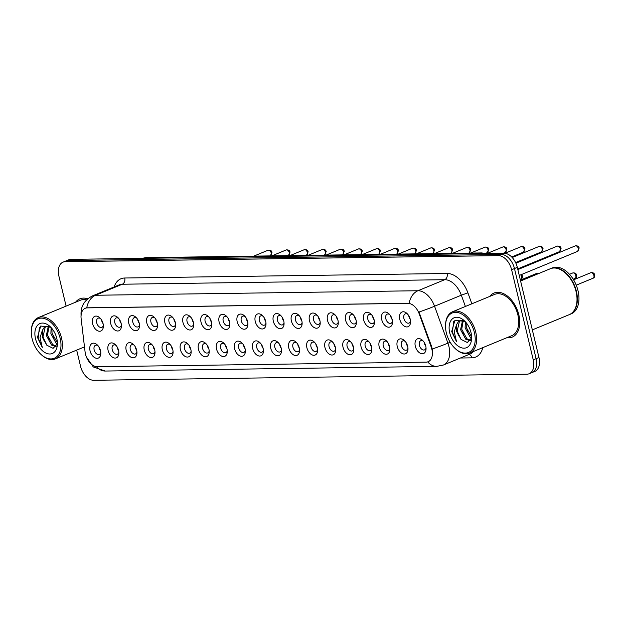 <?xml version="1.0" encoding="UTF-8"?>
<svg xmlns="http://www.w3.org/2000/svg" width="626" height="626" viewBox="0 0 626 626"><rect width="100%" height="100%" fill="white"/><g stroke="black" fill="none" stroke-linecap="round" stroke-linejoin="round"><path stroke-width="0.94" d="M381.735 319.683A7.942 5 67.6 0 1 383.104 312.765A7.942 5 67.6 0 1 388.926 313.759A7.942 5 67.6 0 1 392.173 319.542A7.942 5 67.6 0 1 392.479 322.374A7.942 5 67.6 0 1 387.752 327.077A7.942 5 67.6 0 1 381.735 319.683M389.685 314.557A4.969 3.122 -112.4 0 0 387.204 314.135A4.969 3.122 -112.4 0 0 385.835 318.775A4.969 3.122 -112.4 0 0 390.992 323.321A4.969 3.122 -112.4 0 0 392.455 321.271M363.667 319.941A7.942 5 67.6 0 1 365.036 313.016A7.942 5 67.6 0 1 370.85 314.009A7.942 5 67.6 0 1 374.105 319.792A7.942 5 67.6 0 1 374.411 322.633A7.942 5 67.6 0 1 369.684 327.328A7.942 5 67.6 0 1 363.667 319.941M371.617 314.815A4.969 3.122 -112.4 0 0 369.137 314.393A4.969 3.122 -112.4 0 0 367.767 319.025A4.969 3.122 -112.4 0 0 372.924 323.572A4.969 3.122 -112.4 0 0 374.387 321.521M345.599 320.191A7.942 5 67.6 0 1 346.96 313.266A7.942 5 67.6 0 1 352.782 314.268A7.942 5 67.6 0 1 356.037 320.042A7.942 5 67.6 0 1 356.343 322.883A7.942 5 67.6 0 1 351.616 327.586A7.942 5 67.6 0 1 345.599 320.191M353.541 315.066A4.969 3.122 -112.4 0 0 351.061 314.643A4.969 3.122 -112.4 0 0 349.699 319.283A4.969 3.122 -112.4 0 0 354.856 323.83A4.969 3.122 -112.4 0 0 356.311 321.78M327.531 320.449A7.942 5 67.6 0 1 328.893 313.524A7.942 5 67.6 0 1 334.714 314.518A7.942 5 67.6 0 1 337.97 320.301A7.942 5 67.6 0 1 338.267 323.141A7.942 5 67.6 0 1 333.541 327.836A7.942 5 67.6 0 1 327.531 320.449M335.473 315.316A4.969 3.122 -112.4 0 0 332.993 314.901A4.969 3.122 -112.4 0 0 331.623 319.534A4.969 3.122 -112.4 0 0 336.78 324.08A4.969 3.122 -112.4 0 0 338.243 322.03M309.463 320.7A7.942 5 67.6 0 1 310.825 313.775A7.942 5 67.6 0 1 316.646 314.768A7.942 5 67.6 0 1 319.894 320.551A7.942 5 67.6 0 1 320.199 323.392A7.942 5 67.6 0 1 315.473 328.094A7.942 5 67.6 0 1 309.463 320.7M317.405 315.574A4.969 3.122 -112.4 0 0 314.925 315.152A4.969 3.122 -112.4 0 0 313.556 319.792A4.969 3.122 -112.4 0 0 318.712 324.331A4.969 3.122 -112.4 0 0 320.176 322.288M291.387 320.95A7.942 5 67.6 0 1 292.757 314.033A7.942 5 67.6 0 1 298.579 315.027A7.942 5 67.6 0 1 301.826 320.809A7.942 5 67.6 0 1 302.131 323.642A7.942 5 67.6 0 1 297.405 328.345A7.942 5 67.6 0 1 291.387 320.95M299.338 315.825A4.969 3.122 -112.4 0 0 296.857 315.402A4.969 3.122 -112.4 0 0 295.488 320.042A4.969 3.122 -112.4 0 0 300.644 324.589A4.969 3.122 -112.4 0 0 302.108 322.539M273.319 321.208A7.942 5 67.6 0 1 274.689 314.283A7.942 5 67.6 0 1 280.503 315.277A7.942 5 67.6 0 1 283.758 321.06A7.942 5 67.6 0 1 284.063 323.9A7.942 5 67.6 0 1 279.337 328.595A7.942 5 67.6 0 1 273.319 321.208M281.27 316.083A4.969 3.122 -112.4 0 0 278.789 315.66A4.969 3.122 -112.4 0 0 277.42 320.293A4.969 3.122 -112.4 0 0 282.576 324.839A4.969 3.122 -112.4 0 0 284.04 322.797M255.251 321.459A7.942 5 67.6 0 1 256.613 314.542A7.942 5 67.6 0 1 262.435 315.535A7.942 5 67.6 0 1 265.69 321.318A7.942 5 67.6 0 1 265.995 324.151A7.942 5 67.6 0 1 261.269 328.853A7.942 5 67.6 0 1 255.251 321.459M263.194 316.333A4.969 3.122 -112.4 0 0 260.713 315.911A4.969 3.122 -112.4 0 0 259.352 320.551A4.969 3.122 -112.4 0 0 264.508 325.097A4.969 3.122 -112.4 0 0 265.964 323.047M237.184 321.717A7.942 5 67.6 0 1 238.545 314.792A7.942 5 67.6 0 1 244.367 315.786A7.942 5 67.6 0 1 247.622 321.568A7.942 5 67.6 0 1 247.919 324.409A7.942 5 67.6 0 1 243.193 329.104A7.942 5 67.6 0 1 237.184 321.717M245.126 316.592A4.969 3.122 -112.4 0 0 242.645 316.169A4.969 3.122 -112.4 0 0 241.276 320.802A4.969 3.122 -112.4 0 0 246.433 325.348A4.969 3.122 -112.4 0 0 247.896 323.306M219.116 321.967A7.942 5 67.6 0 1 220.477 315.042A7.942 5 67.6 0 1 226.299 316.044A7.942 5 67.6 0 1 229.546 321.819A7.942 5 67.6 0 1 229.852 324.659A7.942 5 67.6 0 1 225.125 329.362A7.942 5 67.6 0 1 219.116 321.967M227.058 316.842A4.969 3.122 -112.4 0 0 224.577 316.42A4.969 3.122 -112.4 0 0 223.208 321.06A4.969 3.122 -112.4 0 0 228.365 325.606A4.969 3.122 -112.4 0 0 229.828 323.556M201.04 322.226A7.942 5 67.6 0 1 202.409 315.301A7.942 5 67.6 0 1 208.223 316.294A7.942 5 67.6 0 1 211.478 322.077A7.942 5 67.6 0 1 211.784 324.917A7.942 5 67.6 0 1 207.057 329.612A7.942 5 67.6 0 1 201.04 322.226M208.99 317.092A4.969 3.122 -112.4 0 0 206.51 316.678A4.969 3.122 -112.4 0 0 205.14 321.31A4.969 3.122 -112.4 0 0 210.297 325.856A4.969 3.122 -112.4 0 0 211.76 323.806M182.972 322.476A7.942 5 67.6 0 1 184.341 315.551A7.942 5 67.6 0 1 190.155 316.545A7.942 5 67.6 0 1 193.411 322.327A7.942 5 67.6 0 1 193.716 325.168A7.942 5 67.6 0 1 188.989 329.871A7.942 5 67.6 0 1 182.972 322.476M190.922 317.351A4.969 3.122 -112.4 0 0 188.442 316.928A4.969 3.122 -112.4 0 0 187.072 321.568A4.969 3.122 -112.4 0 0 192.229 326.107A4.969 3.122 -112.4 0 0 193.692 324.065M164.904 322.726A7.942 5 67.6 0 1 166.266 315.809A7.942 5 67.6 0 1 172.087 316.803A7.942 5 67.6 0 1 175.343 322.586A7.942 5 67.6 0 1 175.648 325.418A7.942 5 67.6 0 1 170.921 330.121A7.942 5 67.6 0 1 164.904 322.726M172.846 317.601A4.969 3.122 -112.4 0 0 170.366 317.179A4.969 3.122 -112.4 0 0 169.004 321.819A4.969 3.122 -112.4 0 0 174.161 326.365A4.969 3.122 -112.4 0 0 175.616 324.315M146.836 322.985A7.942 5 67.6 0 1 148.198 316.06A7.942 5 67.6 0 1 154.019 317.053A7.942 5 67.6 0 1 157.275 322.836A7.942 5 67.6 0 1 157.572 325.676A7.942 5 67.6 0 1 152.846 330.371A7.942 5 67.6 0 1 146.836 322.985M154.779 317.859A4.969 3.122 -112.4 0 0 152.298 317.437A4.969 3.122 -112.4 0 0 150.929 322.069A4.969 3.122 -112.4 0 0 156.085 326.615A4.969 3.122 -112.4 0 0 157.549 324.573M128.768 323.235A7.942 5 67.6 0 1 130.13 316.318A7.942 5 67.6 0 1 135.952 317.312A7.942 5 67.6 0 1 139.199 323.094A7.942 5 67.6 0 1 139.504 325.927A7.942 5 67.6 0 1 134.778 330.63A7.942 5 67.6 0 1 128.768 323.235M136.711 318.11A4.969 3.122 -112.4 0 0 134.23 317.687A4.969 3.122 -112.4 0 0 132.861 322.327A4.969 3.122 -112.4 0 0 138.017 326.874A4.969 3.122 -112.4 0 0 139.481 324.824M110.692 323.493A7.942 5 67.6 0 1 112.062 316.568A7.942 5 67.6 0 1 117.876 317.562A7.942 5 67.6 0 1 121.131 323.345A7.942 5 67.6 0 1 121.436 326.185A7.942 5 67.6 0 1 116.71 330.88A7.942 5 67.6 0 1 110.692 323.493M118.643 318.368A4.969 3.122 -112.4 0 0 116.162 317.945A4.969 3.122 -112.4 0 0 114.793 322.578A4.969 3.122 -112.4 0 0 119.949 327.124A4.969 3.122 -112.4 0 0 121.413 325.082M92.625 323.744A7.942 5 67.6 0 1 93.994 316.819A7.942 5 67.6 0 1 99.808 317.82A7.942 5 67.6 0 1 103.063 323.595A7.942 5 67.6 0 1 103.368 326.436A7.942 5 67.6 0 1 98.642 331.138A7.942 5 67.6 0 1 92.625 323.744M100.575 318.618A4.969 3.122 -112.4 0 0 98.094 318.196A4.969 3.122 -112.4 0 0 96.725 322.836A4.969 3.122 -112.4 0 0 101.881 327.382A4.969 3.122 -112.4 0 0 103.345 325.332M399.811 319.432A7.942 5 67.6 0 1 401.172 312.507A7.942 5 67.6 0 1 406.994 313.501A7.942 5 67.6 0 1 410.241 319.283A7.942 5 67.6 0 1 410.546 322.124A7.942 5 67.6 0 1 405.82 326.819A7.942 5 67.6 0 1 399.811 319.432M407.753 314.307A4.969 3.122 -112.4 0 0 405.272 313.884A4.969 3.122 -112.4 0 0 403.903 318.517A4.969 3.122 -112.4 0 0 409.06 323.063A4.969 3.122 -112.4 0 0 410.523 321.021M397.244 346.499A7.942 5 67.6 0 1 398.605 339.574A7.942 5 67.6 0 1 404.427 340.567A7.942 5 67.6 0 1 407.675 346.35A7.942 5 67.6 0 1 407.98 349.191A7.942 5 67.6 0 1 403.254 353.886A7.942 5 67.6 0 1 397.244 346.499M405.186 341.373A4.969 3.122 -112.4 0 0 402.706 340.951A4.969 3.122 -112.4 0 0 401.336 345.591A4.969 3.122 -112.4 0 0 406.493 350.13A4.969 3.122 -112.4 0 0 407.956 348.087M379.168 346.749A7.942 5 67.6 0 1 380.538 339.832A7.942 5 67.6 0 1 386.352 340.826A7.942 5 67.6 0 1 389.607 346.608A7.942 5 67.6 0 1 389.912 349.441A7.942 5 67.6 0 1 385.186 354.144A7.942 5 67.6 0 1 379.168 346.749M387.118 341.624A4.969 3.122 -112.4 0 0 384.638 341.201A4.969 3.122 -112.4 0 0 383.269 345.842A4.969 3.122 -112.4 0 0 388.425 350.388A4.969 3.122 -112.4 0 0 389.888 348.338M361.1 347.007A7.942 5 67.6 0 1 362.47 340.082A7.942 5 67.6 0 1 368.284 341.076A7.942 5 67.6 0 1 371.539 346.859A7.942 5 67.6 0 1 371.844 349.699A7.942 5 67.6 0 1 367.118 354.394A7.942 5 67.6 0 1 361.1 347.007M369.05 341.882A4.969 3.122 -112.4 0 0 366.57 341.46A4.969 3.122 -112.4 0 0 365.201 346.092A4.969 3.122 -112.4 0 0 370.357 350.638A4.969 3.122 -112.4 0 0 371.821 348.596M343.032 347.258A7.942 5 67.6 0 1 344.394 340.341A7.942 5 67.6 0 1 350.216 341.334A7.942 5 67.6 0 1 353.471 347.109A7.942 5 67.6 0 1 353.776 349.95A7.942 5 67.6 0 1 349.05 354.652A7.942 5 67.6 0 1 343.032 347.258M350.975 342.132A4.969 3.122 -112.4 0 0 348.494 341.71A4.969 3.122 -112.4 0 0 347.133 346.35A4.969 3.122 -112.4 0 0 352.289 350.896A4.969 3.122 -112.4 0 0 353.745 348.846M324.964 347.516A7.942 5 67.6 0 1 326.326 340.591A7.942 5 67.6 0 1 332.148 341.585A7.942 5 67.6 0 1 335.403 347.367A7.942 5 67.6 0 1 335.7 350.208A7.942 5 67.6 0 1 330.974 354.903A7.942 5 67.6 0 1 324.964 347.516M332.907 342.391A4.969 3.122 -112.4 0 0 330.426 341.968A4.969 3.122 -112.4 0 0 329.057 346.601A4.969 3.122 -112.4 0 0 334.214 351.147A4.969 3.122 -112.4 0 0 335.677 349.097M306.897 347.766A7.942 5 67.6 0 1 308.258 340.841A7.942 5 67.6 0 1 314.08 341.843A7.942 5 67.6 0 1 317.327 347.618A7.942 5 67.6 0 1 317.632 350.458A7.942 5 67.6 0 1 312.906 355.161A7.942 5 67.6 0 1 306.897 347.766M314.839 342.641A4.969 3.122 -112.4 0 0 312.358 342.219A4.969 3.122 -112.4 0 0 310.989 346.859A4.969 3.122 -112.4 0 0 316.146 351.405A4.969 3.122 -112.4 0 0 317.609 349.355M288.821 348.025A7.942 5 67.6 0 1 290.19 341.1A7.942 5 67.6 0 1 296.004 342.093A7.942 5 67.6 0 1 299.259 347.876A7.942 5 67.6 0 1 299.564 350.716A7.942 5 67.6 0 1 294.838 355.411A7.942 5 67.6 0 1 288.821 348.025M296.771 342.892A4.969 3.122 -112.4 0 0 294.29 342.477A4.969 3.122 -112.4 0 0 292.921 347.109A4.969 3.122 -112.4 0 0 298.078 351.655A4.969 3.122 -112.4 0 0 299.541 349.605M270.753 348.275A7.942 5 67.6 0 1 272.122 341.35A7.942 5 67.6 0 1 277.936 342.344A7.942 5 67.6 0 1 281.191 348.126A7.942 5 67.6 0 1 281.497 350.967A7.942 5 67.6 0 1 276.77 355.662A7.942 5 67.6 0 1 270.753 348.275M278.703 343.15A4.969 3.122 -112.4 0 0 276.222 342.727A4.969 3.122 -112.4 0 0 274.853 347.367A4.969 3.122 -112.4 0 0 280.01 351.906A4.969 3.122 -112.4 0 0 281.473 349.864M252.685 348.525A7.942 5 67.6 0 1 254.046 341.608A7.942 5 67.6 0 1 259.868 342.602A7.942 5 67.6 0 1 263.123 348.385A7.942 5 67.6 0 1 263.429 351.217A7.942 5 67.6 0 1 258.702 355.92A7.942 5 67.6 0 1 252.685 348.525M260.627 343.4A4.969 3.122 -112.4 0 0 258.147 342.978A4.969 3.122 -112.4 0 0 256.785 347.618A4.969 3.122 -112.4 0 0 261.942 352.164A4.969 3.122 -112.4 0 0 263.397 350.114M234.617 348.784A7.942 5 67.6 0 1 235.979 341.859A7.942 5 67.6 0 1 241.8 342.852A7.942 5 67.6 0 1 245.056 348.635A7.942 5 67.6 0 1 245.353 351.476A7.942 5 67.6 0 1 240.627 356.171A7.942 5 67.6 0 1 234.617 348.784M242.559 343.658A4.969 3.122 -112.4 0 0 240.079 343.236A4.969 3.122 -112.4 0 0 238.709 347.868A4.969 3.122 -112.4 0 0 243.866 352.415A4.969 3.122 -112.4 0 0 245.329 350.372M216.549 349.034A7.942 5 67.6 0 1 217.911 342.117A7.942 5 67.6 0 1 223.732 343.111A7.942 5 67.6 0 1 226.98 348.893A7.942 5 67.6 0 1 227.285 351.726A7.942 5 67.6 0 1 222.559 356.429A7.942 5 67.6 0 1 216.549 349.034M224.491 343.909A4.969 3.122 -112.4 0 0 222.011 343.486A4.969 3.122 -112.4 0 0 220.642 348.126A4.969 3.122 -112.4 0 0 225.798 352.673A4.969 3.122 -112.4 0 0 227.261 350.623M198.473 349.292A7.942 5 67.6 0 1 199.843 342.367A7.942 5 67.6 0 1 205.657 343.361A7.942 5 67.6 0 1 208.912 349.144A7.942 5 67.6 0 1 209.217 351.984A7.942 5 67.6 0 1 204.491 356.679A7.942 5 67.6 0 1 198.473 349.292M206.423 344.167A4.969 3.122 -112.4 0 0 203.943 343.744A4.969 3.122 -112.4 0 0 202.574 348.377A4.969 3.122 -112.4 0 0 207.73 352.923A4.969 3.122 -112.4 0 0 209.194 350.873M180.405 349.543A7.942 5 67.6 0 1 181.775 342.618A7.942 5 67.6 0 1 187.589 343.619A7.942 5 67.6 0 1 190.844 349.394A7.942 5 67.6 0 1 191.149 352.235A7.942 5 67.6 0 1 186.423 356.937A7.942 5 67.6 0 1 180.405 349.543M188.356 344.417A4.969 3.122 -112.4 0 0 185.875 343.995A4.969 3.122 -112.4 0 0 184.506 348.635A4.969 3.122 -112.4 0 0 189.662 353.181A4.969 3.122 -112.4 0 0 191.126 351.131M162.337 349.801A7.942 5 67.6 0 1 163.699 342.876A7.942 5 67.6 0 1 169.521 343.87A7.942 5 67.6 0 1 172.776 349.652A7.942 5 67.6 0 1 173.073 352.493A7.942 5 67.6 0 1 168.355 357.188A7.942 5 67.6 0 1 162.337 349.801M170.28 344.668A4.969 3.122 -112.4 0 0 167.799 344.253A4.969 3.122 -112.4 0 0 166.438 348.885A4.969 3.122 -112.4 0 0 171.587 353.432A4.969 3.122 -112.4 0 0 173.05 351.382M144.27 350.051A7.942 5 67.6 0 1 145.631 343.126A7.942 5 67.6 0 1 151.453 344.12A7.942 5 67.6 0 1 154.708 349.903A7.942 5 67.6 0 1 155.005 352.743A7.942 5 67.6 0 1 150.279 357.446A7.942 5 67.6 0 1 144.27 350.051M152.212 344.926A4.969 3.122 -112.4 0 0 149.731 344.503A4.969 3.122 -112.4 0 0 148.362 349.144A4.969 3.122 -112.4 0 0 153.519 353.682A4.969 3.122 -112.4 0 0 154.982 351.64M126.202 350.302A7.942 5 67.6 0 1 127.563 343.384A7.942 5 67.6 0 1 133.385 344.378A7.942 5 67.6 0 1 136.632 350.161A7.942 5 67.6 0 1 136.938 352.994A7.942 5 67.6 0 1 132.211 357.696A7.942 5 67.6 0 1 126.202 350.302M134.144 345.176A4.969 3.122 -112.4 0 0 131.663 344.754A4.969 3.122 -112.4 0 0 130.294 349.394A4.969 3.122 -112.4 0 0 135.451 353.94A4.969 3.122 -112.4 0 0 136.914 351.89M108.126 350.56A7.942 5 67.6 0 1 109.495 343.635A7.942 5 67.6 0 1 115.309 344.629A7.942 5 67.6 0 1 118.564 350.411A7.942 5 67.6 0 1 118.87 353.252A7.942 5 67.6 0 1 114.143 357.947A7.942 5 67.6 0 1 108.126 350.56M116.076 345.435A4.969 3.122 -112.4 0 0 113.596 345.012A4.969 3.122 -112.4 0 0 112.226 349.644A4.969 3.122 -112.4 0 0 117.383 354.191A4.969 3.122 -112.4 0 0 118.846 352.148M90.058 350.81A7.942 5 67.6 0 1 91.427 343.893A7.942 5 67.6 0 1 97.241 344.887A7.942 5 67.6 0 1 100.496 350.67A7.942 5 67.6 0 1 100.802 353.502A7.942 5 67.6 0 1 96.075 358.205A7.942 5 67.6 0 1 90.058 350.81M98.008 345.685A4.969 3.122 -112.4 0 0 95.528 345.262A4.969 3.122 -112.4 0 0 94.158 349.903A4.969 3.122 -112.4 0 0 99.315 354.449A4.969 3.122 -112.4 0 0 100.778 352.399M415.312 346.241A7.942 5 67.6 0 1 416.673 339.323A7.942 5 67.6 0 1 422.495 340.317A7.942 5 67.6 0 1 425.75 346.1A7.942 5 67.6 0 1 426.048 348.94A7.942 5 67.6 0 1 421.321 353.635A7.942 5 67.6 0 1 415.312 346.241M423.254 341.115A4.969 3.122 -112.4 0 0 420.774 340.7A4.969 3.122 -112.4 0 0 419.404 345.333A4.969 3.122 -112.4 0 0 424.561 349.879A4.969 3.122 -112.4 0 0 426.024 347.829M392.181 319.573A4.969 3.122 67.6 0 1 390.827 316.717A4.969 3.122 67.6 0 1 390.694 315.95M374.113 319.823A4.969 3.122 67.6 0 1 372.76 316.967A4.969 3.122 67.6 0 1 372.619 316.208M356.045 320.082A4.969 3.122 67.6 0 1 354.692 317.218A4.969 3.122 67.6 0 1 354.551 316.459M337.977 320.332A4.969 3.122 67.6 0 1 336.624 317.476A4.969 3.122 67.6 0 1 336.483 316.717M319.902 320.59A4.969 3.122 67.6 0 1 318.556 317.726A4.969 3.122 67.6 0 1 318.415 316.967M301.834 320.841A4.969 3.122 67.6 0 1 300.48 317.985A4.969 3.122 67.6 0 1 300.347 317.225M283.766 321.091A4.969 3.122 67.6 0 1 282.412 318.235A4.969 3.122 67.6 0 1 282.271 317.476M265.698 321.349A4.969 3.122 67.6 0 1 264.344 318.493A4.969 3.122 67.6 0 1 264.203 317.726M247.63 321.6A4.969 3.122 67.6 0 1 246.276 318.744A4.969 3.122 67.6 0 1 246.135 317.985M229.554 321.858A4.969 3.122 67.6 0 1 228.208 318.994A4.969 3.122 67.6 0 1 228.067 318.235M211.486 322.108A4.969 3.122 67.6 0 1 210.133 319.252A4.969 3.122 67.6 0 1 210 318.493M193.418 322.367A4.969 3.122 67.6 0 1 192.065 319.503A4.969 3.122 67.6 0 1 191.924 318.744M175.35 322.617A4.969 3.122 67.6 0 1 173.997 319.761A4.969 3.122 67.6 0 1 173.856 319.002M157.282 322.867A4.969 3.122 67.6 0 1 155.929 320.011A4.969 3.122 67.6 0 1 155.788 319.252M139.207 323.126A4.969 3.122 67.6 0 1 137.861 320.269A4.969 3.122 67.6 0 1 137.72 319.503M121.139 323.376A4.969 3.122 67.6 0 1 119.785 320.52A4.969 3.122 67.6 0 1 119.644 319.761M103.071 323.634A4.969 3.122 67.6 0 1 101.717 320.77A4.969 3.122 67.6 0 1 101.576 320.011M410.257 319.315A4.969 3.122 67.6 0 1 408.903 316.459A4.969 3.122 67.6 0 1 408.762 315.7M407.683 346.389A4.969 3.122 67.6 0 1 406.337 343.525A4.969 3.122 67.6 0 1 406.196 342.766M389.615 346.64A4.969 3.122 67.6 0 1 388.261 343.784A4.969 3.122 67.6 0 1 388.128 343.025M371.547 346.89A4.969 3.122 67.6 0 1 370.193 344.034A4.969 3.122 67.6 0 1 370.052 343.275M353.479 347.148A4.969 3.122 67.6 0 1 352.125 344.292A4.969 3.122 67.6 0 1 351.984 343.525M335.411 347.399A4.969 3.122 67.6 0 1 334.057 344.543A4.969 3.122 67.6 0 1 333.916 343.784M317.335 347.657A4.969 3.122 67.6 0 1 315.989 344.793A4.969 3.122 67.6 0 1 315.848 344.034M299.267 347.907A4.969 3.122 67.6 0 1 297.913 345.051A4.969 3.122 67.6 0 1 297.773 344.292M281.199 348.166A4.969 3.122 67.6 0 1 279.845 345.302A4.969 3.122 67.6 0 1 279.705 344.543M263.131 348.416A4.969 3.122 67.6 0 1 261.778 345.56A4.969 3.122 67.6 0 1 261.637 344.801M245.063 348.666A4.969 3.122 67.6 0 1 243.71 345.81A4.969 3.122 67.6 0 1 243.569 345.051M226.988 348.925A4.969 3.122 67.6 0 1 225.642 346.068A4.969 3.122 67.6 0 1 225.501 345.302M208.92 349.175A4.969 3.122 67.6 0 1 207.566 346.319A4.969 3.122 67.6 0 1 207.425 345.56M190.852 349.433A4.969 3.122 67.6 0 1 189.498 346.569A4.969 3.122 67.6 0 1 189.357 345.81M172.784 349.684A4.969 3.122 67.6 0 1 171.43 346.827A4.969 3.122 67.6 0 1 171.289 346.068M154.716 349.942A4.969 3.122 67.6 0 1 153.362 347.078A4.969 3.122 67.6 0 1 153.221 346.319M136.64 350.192A4.969 3.122 67.6 0 1 135.294 347.336A4.969 3.122 67.6 0 1 135.153 346.577M118.572 350.443A4.969 3.122 67.6 0 1 117.219 347.587A4.969 3.122 67.6 0 1 117.078 346.827M100.504 350.701A4.969 3.122 67.6 0 1 99.151 347.845A4.969 3.122 67.6 0 1 99.01 347.078M425.758 346.131A4.969 3.122 67.6 0 1 424.405 343.275A4.969 3.122 67.6 0 1 424.264 342.516M431.189 346.976A13.412 8.435 67.6 0 1 431.862 349.198A13.412 8.435 67.6 0 1 428.168 361.718A13.412 8.435 67.6 0 1 426.126 362.133L97.351 366.75A13.412 8.435 67.6 0 1 85.073 351.843L81.13 318.579A13.412 8.435 67.6 0 1 85.222 308.289A13.412 8.435 67.6 0 1 87.257 307.875L407.98 303.375A13.412 8.435 67.6 0 1 419.193 313.837L431.189 346.976L431.705 346.765L432.503 350.983M518.837 314.831A23.835 15.001 -112.4 0 0 494.094 293.015A23.835 15.001 -112.4 0 0 489.837 296.38A23.835 15.001 -112.4 0 1 494.094 293.015A23.835 15.001 -112.4 0 1 518.837 314.831A23.835 15.001 -112.4 0 1 512.271 337.085A23.835 15.001 -112.4 0 0 518.837 314.831M87.687 298.805A23.835 15.001 -112.4 0 0 79.862 298.829A23.835 15.001 -112.4 0 0 75.605 302.201A23.835 15.001 -112.4 0 1 79.862 298.829A23.835 15.001 -112.4 0 1 87.687 298.805M76.669 350.114L80.527 366.194A14.899 9.374 -112.4 0 0 93.728 380.287L526.873 374.207A14.899 9.374 -112.4 0 0 529.142 373.753L534.854 371.398A14.899 9.374 -112.4 0 0 538.955 357.485L517.319 267.365A14.899 9.374 -112.4 0 0 504.118 253.272L70.973 259.36L68.117 260.533A14.899 9.374 -112.4 0 0 65.847 260.987A14.899 9.374 -112.4 0 1 68.117 260.533L501.262 254.453L68.117 260.533L65.261 261.715A14.899 9.374 -112.4 0 0 62.999 262.169A14.899 9.374 -112.4 0 0 58.891 276.082L66.106 306.114M517.319 267.365L514.462 268.546A14.899 9.374 -112.4 0 0 501.262 254.453A14.899 9.374 -112.4 0 1 514.462 268.546L536.099 358.659L514.462 268.546L511.606 269.72A14.899 9.374 -112.4 0 0 498.406 255.627L65.261 261.715M531.998 372.572A14.899 9.374 -112.4 0 0 536.099 358.659A14.899 9.374 -112.4 0 1 531.998 372.572M81.13 315.895C80.324 306.889 84.119 300.214 92.515 295.871A19.868 12.504 67.6 0 1 95.543 295.261A17.379 13.107 -90.8 0 0 86.756 307.812L409.161 303.289A17.379 13.107 89.2 0 1 417.949 290.738A19.868 12.504 67.6 0 1 434.561 306.231A17.379 0.939 160.1 0 1 419.005 312.038L431.705 346.765M506.88 337.704A23.835 15.001 -112.4 0 0 512.271 337.085A23.835 15.001 -112.4 0 1 506.88 337.704M529.142 373.753A14.899 9.374 -112.4 0 0 533.242 359.84L511.606 269.72M70.973 259.36A14.899 9.374 -112.4 0 0 68.703 259.813L62.999 262.169M446.346 332.907A21.354 13.443 -112.4 0 0 455.086 348.447A21.354 13.443 -112.4 0 0 470.729 351.116A21.354 13.443 -112.4 0 0 474.391 332.516A21.354 13.443 -112.4 0 0 458.224 312.648A21.354 13.443 -112.4 0 0 445.532 325.277A21.354 13.443 -112.4 0 0 446.346 332.907M455.086 348.447L455.556 348.885A22.348 14.062 -112.4 0 0 469.602 353.08A22.348 14.062 -112.4 0 0 475.76 332.21A22.348 14.062 -112.4 0 0 452.559 311.756A22.348 14.062 -112.4 0 0 445.555 324.636L445.532 325.277M469.602 353.08L511.708 335.708A22.348 14.062 -112.4 0 0 517.858 314.847A22.348 14.062 -112.4 0 0 494.657 294.392L452.559 311.756M532.327 329.886L569.206 314.675A24.829 15.627 -112.4 0 0 576.992 300.363A24.829 15.627 -112.4 0 0 576.045 291.489A24.829 15.627 -112.4 0 0 565.881 273.429A24.829 15.627 -112.4 0 0 550.27 268.765L520.589 281.004M576.992 300.284A24.586 15.47 -112.4 0 0 577 300.206A24.586 15.47 -112.4 0 0 576.061 291.419A24.586 15.47 -112.4 0 0 565.998 273.539A24.586 15.47 -112.4 0 0 565.935 273.484M569.386 314.604A24.829 15.627 -112.4 0 0 569.566 314.526A24.829 15.627 -112.4 0 0 576.397 291.34A24.829 15.627 -112.4 0 0 550.622 268.617A24.829 15.627 -112.4 0 0 550.442 268.695M569.566 314.526L571.17 313.869A24.829 15.627 -112.4 0 0 578.009 290.683A24.829 15.627 -112.4 0 0 552.226 267.951L550.622 268.617M471.417 338.126L470.275 337.359L465.118 327.813L465.329 321.748M471.613 337.054L466.253 327.351L466.159 322.695M470.267 340.7L465.744 339.229L460.587 329.683L462.583 320.262M470.533 340.301L466.879 338.76L461.722 329.213L463.279 320.324M463.53 320.371L460.094 320.676L458.263 321.905L456.612 324.479L456.565 331.342L461.049 339.409L457.183 331.084L459.398 321.435L460.673 320.481M465.087 321.49L454.945 320.215L451.69 331.584L456.503 341.616L454.257 331.858L456.612 324.479M471.002 332.562A16.19 10.188 -112.4 0 0 464.375 320.778A16.19 10.188 -112.4 0 0 452.512 318.751A16.19 10.188 -112.4 0 0 449.734 332.86A16.19 10.188 -112.4 0 0 461.988 347.923A16.19 10.188 -112.4 0 0 471.621 338.345A16.19 10.188 -112.4 0 0 471.002 332.562M461.049 339.409L467.317 342.508L471.401 338.173M456.503 341.616L452.395 332.171L453.693 321.49M458.725 335.888L457.95 334.002M463.256 334.018L462.481 332.132M467.786 332.148L467.012 330.262M32.114 338.729A21.354 13.443 -112.4 0 0 40.854 354.261A21.354 13.443 -112.4 0 0 56.496 356.937A21.354 13.443 -112.4 0 0 60.166 338.33A21.354 13.443 -112.4 0 0 44 318.47A21.354 13.443 -112.4 0 0 31.3 331.099A21.354 13.443 -112.4 0 0 32.114 338.729M40.854 354.261L41.324 354.699A22.348 14.062 -112.4 0 0 55.378 358.894A22.348 14.062 -112.4 0 0 61.528 338.032A22.348 14.062 -112.4 0 0 38.327 317.578A22.348 14.062 -112.4 0 0 31.323 330.458L31.3 331.099M57.185 343.948L56.05 343.181L50.886 333.635L51.105 327.562M57.389 342.868L52.021 333.165L51.935 328.517M56.035 346.522L51.52 345.051L46.355 335.505L48.358 326.076M56.301 346.123L52.647 344.582L47.49 335.035L49.047 326.146M49.305 326.185L45.87 326.498L44.039 327.719L42.38 330.293L42.333 337.164L46.825 345.223L42.959 336.905L45.174 327.257L46.449 326.295M50.862 327.304L40.713 326.029L37.458 337.398L42.278 347.438L40.033 337.672L42.38 330.293M56.77 338.376A16.19 10.188 -112.4 0 0 50.143 326.6A16.19 10.188 -112.4 0 0 38.288 324.573A16.19 10.188 -112.4 0 0 35.502 338.682A16.19 10.188 -112.4 0 0 47.764 353.745A16.19 10.188 -112.4 0 0 57.389 344.167A16.19 10.188 -112.4 0 0 56.77 338.376M46.825 345.223L53.085 348.33L57.177 343.995M86.56 299.838A22.348 14.062 -112.4 0 0 80.433 300.206L38.327 317.578M42.278 347.438L38.17 337.985L39.461 327.304M44.493 341.702L43.718 339.824M49.024 339.832L48.249 337.954M53.554 337.962L52.78 336.084M419.193 313.837L419.71 313.618M465.4 306.458L461.323 295.19L434.561 306.231L447.934 343.165A19.868 12.504 67.6 0 1 448.92 346.46A19.868 12.504 67.6 0 1 443.451 365.005L470.212 353.964A19.868 12.504 -112.4 0 0 473.522 351.46M432.284 348.995A17.379 0.939 160.1 0 0 447.934 343.165L450.157 342.25M96.467 366.695A17.379 13.107 89.2 0 0 105.301 371.046L436.69 366.39A17.379 13.107 -90.8 0 1 427.714 361.883M114.182 286.935A24.829 15.627 67.6 0 1 124.731 278.007A4.969 3.748 89.2 0 1 122.297 284.227L95.543 295.261L417.949 290.738L444.71 279.697L122.297 284.227A19.868 12.504 -112.4 0 0 119.276 284.83L92.515 295.871M482.803 347.633A24.829 15.627 67.6 0 1 471.894 357.845L460.415 358.009M124.731 278.007L447.144 273.484A24.829 15.627 67.6 0 1 467.904 292.851L471.863 303.79M533.242 359.84L538.955 357.485M498.406 255.627L504.118 253.272M467.904 292.851L461.323 295.19A19.868 12.504 -112.4 0 0 444.71 279.697A4.969 3.748 89.2 0 0 447.144 273.484M471.894 357.845A4.969 3.748 89.2 0 0 469.038 354.449M481.644 253.593A19.868 12.504 -112.4 0 0 479.485 253.374L478.859 253.632M141.805 258.358L146.085 257.638L481.621 252.927A9.93 7.489 89.2 0 0 479.485 253.374L143.323 258.342M146.085 257.638A9.93 7.489 89.2 0 0 143.949 258.084A19.868 12.504 -112.4 0 0 141.906 258.358M593.894 275.432A2.981 1.878 -112.4 0 0 590.795 272.709C593.049 272.443 594.34 273.171 594.677 274.877C594.849 276.684 594.309 277.795 593.072 278.218A2.981 1.878 -112.4 0 0 593.894 275.432M575.294 245.893C577.548 245.635 578.839 246.354 579.175 248.06L577.571 251.402A2.981 1.878 -112.4 0 0 578.385 248.624A2.981 1.878 -112.4 0 0 575.294 245.893L517.851 269.587M575.818 275.69A2.981 1.878 -112.4 0 0 572.727 272.959C574.981 272.701 576.272 273.421 576.609 275.135C576.781 276.935 576.241 278.054 575.004 278.468A2.981 1.878 -112.4 0 0 575.818 275.69M538.141 273.765A2.981 1.878 -112.4 0 0 536.592 273.468L538.751 273.515M521.646 274.47L522.397 275.894C522.569 277.701 522.037 278.813 520.793 279.235A2.981 1.878 -112.4 0 0 521.615 276.449A2.981 1.878 -112.4 0 0 520.848 274.798M557.226 246.151C559.48 245.885 560.771 246.605 561.099 248.319L559.495 251.66A2.981 1.878 -112.4 0 0 560.317 248.874A2.981 1.878 -112.4 0 0 557.226 246.151L515.887 263.202M539.158 246.401C541.404 246.135 542.703 246.863 543.032 248.569L541.427 251.91A2.981 1.878 -112.4 0 0 542.249 249.125A2.981 1.878 -112.4 0 0 539.158 246.401L512.201 257.521M521.09 246.652C523.336 246.394 524.627 247.113 524.964 248.827L523.359 252.161A2.981 1.878 -112.4 0 0 524.181 249.383A2.981 1.878 -112.4 0 0 521.09 246.652L504.947 253.311M503.014 246.91C505.268 246.644 506.559 247.372 506.896 249.078L505.292 252.419A2.981 1.878 -112.4 0 0 506.113 249.633A2.981 1.878 -112.4 0 0 503.014 246.91L487.005 253.514M484.947 247.16C487.2 246.902 488.491 247.622 488.828 249.336L487.224 252.669A2.981 1.878 -112.4 0 0 488.037 249.891A2.981 1.878 -112.4 0 0 484.947 247.16L470.603 253.076M466.879 247.419C469.132 247.153 470.423 247.88 470.752 249.586L469.148 252.927A2.981 1.878 -112.4 0 0 469.969 250.142A2.981 1.878 -112.4 0 0 466.879 247.419L452.535 253.334M448.811 247.669C451.056 247.411 452.348 248.131 452.684 249.837L451.08 253.178A2.981 1.878 -112.4 0 0 451.902 250.4A2.981 1.878 -112.4 0 0 448.811 247.669L434.467 253.585M430.735 247.927C432.989 247.661 434.28 248.381 434.616 250.095L433.012 253.436A2.981 1.878 -112.4 0 0 433.834 250.65A2.981 1.878 -112.4 0 0 430.735 247.927L416.392 253.843M412.667 248.178C414.921 247.912 416.212 248.639 416.548 250.345L414.944 253.686A2.981 1.878 -112.4 0 0 415.766 250.909A2.981 1.878 -112.4 0 0 412.667 248.178L398.324 254.093M394.599 248.428C396.853 248.17 398.144 248.89 398.48 250.603L396.876 253.937A2.981 1.878 -112.4 0 0 397.69 251.159A2.981 1.878 -112.4 0 0 394.599 248.428L380.256 254.352M376.531 248.686C378.785 248.42 380.076 249.148 380.405 250.854L378.8 254.195A2.981 1.878 -112.4 0 0 379.622 251.409A2.981 1.878 -112.4 0 0 376.531 248.686L362.188 254.602M358.463 248.937C360.709 248.679 362 249.398 362.337 251.112L360.733 254.446A2.981 1.878 -112.4 0 0 361.554 251.668A2.981 1.878 -112.4 0 0 358.463 248.937L344.12 254.852M340.387 249.195C342.641 248.929 343.932 249.657 344.269 251.362L342.665 254.704A2.981 1.878 -112.4 0 0 343.486 251.918A2.981 1.878 -112.4 0 0 340.387 249.195L326.044 255.111M322.32 249.445C324.573 249.187 325.864 249.907 326.201 251.621L324.597 254.954A2.981 1.878 -112.4 0 0 325.418 252.176A2.981 1.878 -112.4 0 0 322.32 249.445L307.976 255.361M304.252 249.704C306.505 249.438 307.796 250.157 308.133 251.871L306.529 255.212A2.981 1.878 -112.4 0 0 307.343 252.427A2.981 1.878 -112.4 0 0 304.252 249.704L289.908 255.619M286.184 249.954C288.437 249.688 289.728 250.416 290.057 252.121L288.453 255.463A2.981 1.878 -112.4 0 0 289.275 252.685A2.981 1.878 -112.4 0 0 286.184 249.954L271.84 255.87M268.116 250.204C270.362 249.946 271.653 250.666 271.989 252.38L270.385 255.721A2.981 1.878 -112.4 0 0 271.207 252.935A2.981 1.878 -112.4 0 0 268.116 250.204L253.773 256.128M86.435 357.055L93.313 366.946L105.301 371.046M436.69 366.39L443.451 365.005M481.621 252.927L486.011 253.53M590.795 272.709L573.572 279.814M593.072 278.218L576.233 285.166M577.571 251.402L519.259 275.456M572.727 272.959L569.496 274.298M575.004 278.468L573.205 279.212M536.592 273.468L520.386 280.151M520.793 279.235L520.222 279.47M559.495 251.66L517.686 268.906M541.427 251.91L515.589 262.568M523.359 252.161L511.685 256.981M84.487 346.89L55.378 358.894M505.292 252.419L503.187 253.287M487.224 252.669L485.486 253.389M469.148 252.927L468.71 253.107M451.08 253.178L450.642 253.358M433.012 253.436L432.574 253.616M414.944 253.686L414.506 253.866M396.876 253.937L396.438 254.125M378.8 254.195L378.362 254.375M360.733 254.446L360.294 254.625M342.665 254.704L342.226 254.884M324.597 254.954L324.158 255.134M306.529 255.212L306.091 255.392M288.453 255.463L288.015 255.643M270.385 255.721L269.947 255.901"/></g></svg>
